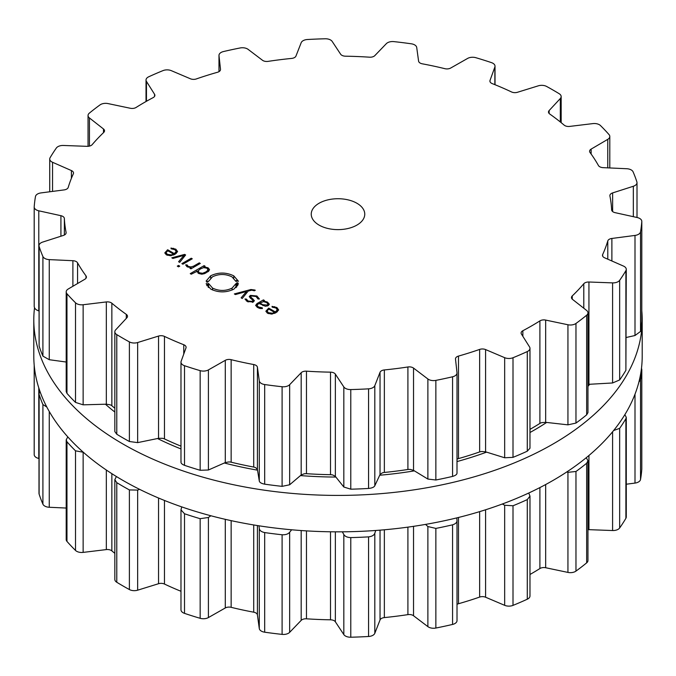<?xml version="1.0" encoding="UTF-8"?>
<svg xmlns="http://www.w3.org/2000/svg" width="676" height="676" viewBox="0 0 676 676"><rect width="100%" height="100%" fill="white"/><g stroke="black" fill="none" stroke-linecap="round" stroke-linejoin="round"><path stroke-width="1.01" d="M105.431 404.214A277.439 160.178 0 0 0 114.835 412.039A277.439 160.178 0 0 1 105.431 404.214M157.516 438.53A277.439 160.178 0 0 0 180.982 448.932A277.439 160.178 0 0 1 157.516 438.53M224.331 462.992A277.439 160.178 0 0 0 257.522 470.166A277.439 160.178 0 0 1 224.331 462.992M300.474 475.583A277.439 160.178 0 0 0 335.887 477.053A277.439 160.178 0 0 1 300.474 475.583M379.718 475.236A277.439 160.178 0 0 0 414.388 470.859A277.439 160.178 0 0 1 379.718 475.236M457.018 461.564A277.439 160.178 0 0 0 486.602 452.143A277.439 160.178 0 0 1 457.018 461.564M529.976 432.513A277.439 160.178 0 0 0 546.656 422.441A277.439 160.178 0 0 1 529.976 432.513M587.959 386.385A277.439 160.178 0 0 0 589.726 384.221A277.439 160.178 0 0 1 587.959 386.385M33.8 356.21A304.2 175.625 0 0 0 338 531.835A304.2 175.625 0 0 0 642.2 356.21L642.2 319.79A304.2 175.625 0 0 0 641.803 310.825A304.2 175.625 0 0 1 642.2 319.79A304.2 175.625 0 0 1 338 495.415A304.2 175.625 0 0 1 33.8 319.79A304.2 175.625 0 0 0 338 495.415A304.2 175.625 0 0 0 642.2 319.79L642.2 356.21A304.2 175.625 0 0 1 338 531.835A304.2 175.625 0 0 1 33.8 356.21L33.8 319.79A304.2 175.625 0 0 1 34.51 307.825A304.2 175.625 0 0 0 33.8 319.79L33.8 356.21M457.018 604.344A5.349 3.093 180 0 1 458.489 603.736A273.738 158.04 0 0 0 469.186 600.533A273.738 158.04 0 0 0 479.639 597.069A5.349 3.093 180 0 1 485.579 597.221L504.668 605.333A7.14 4.124 0 0 0 513.008 605.383A304.065 175.549 0 0 0 520.224 602.358A304.065 175.549 0 0 0 527.28 599.215A7.14 4.124 0 0 0 529.976 595.995L529.976 496.116L528.75 493.024M529.976 574.482A273.738 158.04 0 0 0 531.564 573.578A273.738 158.04 0 0 0 539.896 568.55A5.349 3.093 180 0 1 545.667 567.73L567.941 572.411A7.14 4.124 0 0 0 575.969 571.102A304.065 175.549 0 0 0 581.419 567.029A304.065 175.549 0 0 0 586.658 562.863A7.14 4.124 0 0 0 587.959 560.488L587.959 460.745L586.278 457.694M587.959 529.68A5.349 3.093 180 0 1 588.94 529.663L612.591 530.533A7.14 4.124 0 0 0 619.655 527.973A304.065 175.549 0 0 0 622.892 523.173A304.065 175.549 0 0 0 625.892 518.323A7.14 4.124 0 0 0 626.272 516.996L626.272 417.345L624.869 414.641M626.272 484.219L635.001 483.087A7.14 4.124 0 0 0 640.527 479.478A304.065 175.549 0 0 0 641.287 474.349A304.065 175.549 0 0 0 641.794 469.212A7.14 4.124 0 0 0 641.803 469.034A7.14 4.124 0 0 0 641.794 468.865M34.206 365.243L34.206 454.441A7.14 4.124 0 0 0 34.197 454.618A7.14 4.124 0 0 0 38.785 458.463L38.997 458.514M39.985 391.455L38.997 393.711L38.997 493.336A7.14 4.124 0 0 0 39.115 494.097A304.065 175.549 0 0 0 40.881 499.142A304.065 175.549 0 0 0 42.909 504.152A7.14 4.124 0 0 0 49.263 507.27L66.197 508.048M67.803 436.899L66.197 439.839L66.197 539.533A7.14 4.124 0 0 0 66.966 541.4A304.065 175.549 0 0 0 71.124 545.955A304.065 175.549 0 0 0 75.518 550.441A7.14 4.124 0 0 0 83.14 552.393L106.335 549.588A5.349 3.093 180 0 1 111.853 550.872A273.738 158.04 0 0 0 114.835 553.348M116.382 476.521L114.835 479.63L114.835 579.442A7.14 4.124 0 0 0 116.779 582.264A304.065 175.549 0 0 0 122.99 585.957A304.065 175.549 0 0 0 129.386 589.548A7.14 4.124 0 0 0 137.659 590.182L158.547 583.718A5.349 3.093 180 0 1 164.471 584.047A273.738 158.04 0 0 0 173.96 588.34A273.738 158.04 0 0 0 180.982 591.28M181.751 506.899L180.982 509.856L180.982 609.811A7.14 4.124 0 0 0 184.514 613.369A304.065 175.549 0 0 0 192.28 615.904A304.065 175.549 0 0 0 200.164 618.303A7.14 4.124 0 0 0 208.402 617.568L225.294 607.969A5.349 3.093 180 0 1 231.141 607.327A273.738 158.04 0 0 0 242.338 609.904A273.738 158.04 0 0 0 253.72 612.186A5.349 3.093 180 0 1 257.412 614.881L259.288 628.528A7.14 4.124 0 0 0 264.679 632.195A304.065 175.549 0 0 0 273.366 633.361A304.065 175.549 0 0 0 282.103 634.384A7.14 4.124 0 0 0 289.658 632.339L301.175 620.382A5.349 3.093 180 0 1 306.473 618.81A273.738 158.04 0 0 0 318.472 619.461A273.738 158.04 0 0 0 330.513 619.808A5.349 3.093 180 0 1 335.364 621.793L343.822 634.578A7.14 4.124 0 0 0 350.785 637.223A304.065 175.549 0 0 0 359.691 636.927A304.065 175.549 0 0 0 368.572 636.488A7.14 4.124 0 0 0 374.817 633.294L380.039 619.951A5.349 3.093 180 0 1 384.357 617.585A273.738 158.04 0 0 0 396.187 616.25A273.738 158.04 0 0 0 407.907 614.628A5.349 3.093 180 0 1 413.535 615.743L427.883 626.627A7.14 4.124 0 0 0 435.859 628.038A304.065 175.549 0 0 0 444.259 626.306A304.065 175.549 0 0 0 452.565 624.438A7.14 4.124 0 0 0 457.018 620.619A7.14 4.124 0 0 0 457.001 620.357M527.28 599.215L527.28 499.598A304.065 175.549 180 0 1 520.224 502.741A304.065 175.549 180 0 1 513.008 505.766L504.668 505.251L502.352 504M527.28 499.598L529.976 496.116M567.941 572.411L567.941 472.321L566.775 471.966M456.773 517.9L457.001 520.275C457.17 522.337 455.692 523.849 452.565 524.821A304.065 175.549 180 0 1 444.259 526.688A304.065 175.549 180 0 1 435.859 528.412L427.883 526.545L425.542 524.407M567.941 472.321L575.969 471.485A304.065 175.549 180 0 0 581.419 467.412A304.065 175.549 180 0 0 586.658 463.246L587.959 460.745M457.018 620.619L457.001 520.275M375.738 530.483L374.817 533.212C374.107 535.223 372.028 536.448 368.572 536.871A304.065 175.549 180 0 1 359.691 537.31A304.065 175.549 180 0 1 350.785 537.597C347.278 537.462 344.954 536.431 343.822 534.488L342.31 531.818M613.622 430.527L619.655 428.347A304.065 175.549 180 0 0 622.892 423.556A304.065 175.549 180 0 0 625.892 418.706L626.272 417.345M291.66 529.79L289.658 532.249C288.128 534.082 285.61 534.919 282.103 534.767A304.065 175.549 180 0 1 273.366 533.744A304.065 175.549 180 0 1 264.679 532.578C261.358 531.877 259.559 530.491 259.288 528.438L258.976 525.81M638.913 381.965L640.527 379.861A304.065 175.549 180 0 0 641.287 374.732A304.065 175.549 180 0 0 641.794 369.586L641.49 368.175M210.87 515.763L208.402 517.478L200.164 518.686A304.065 175.549 180 0 1 192.28 516.287A304.065 175.549 180 0 1 184.514 513.752L180.982 509.856M139.543 489.314L137.659 490.092L129.386 489.923A304.065 175.549 180 0 1 122.99 486.34A304.065 175.549 180 0 1 116.779 482.647L114.835 479.63M83.325 452.261L75.518 450.824A304.065 175.549 180 0 1 71.124 446.337A304.065 175.549 180 0 1 66.966 441.783L66.197 439.839M42.909 504.152L42.909 404.535L46.813 407.02M42.909 404.535A304.065 175.549 180 0 1 40.881 399.524A304.065 175.549 180 0 1 39.115 394.48L38.997 393.711M319.072 225.1A26.761 15.455 180 0 1 311.239 214.174A26.761 15.455 180 0 1 338 198.727A26.761 15.455 180 0 1 364.761 214.174A26.761 15.455 180 0 1 348.241 228.446A26.761 15.455 180 0 1 319.072 225.1M520.224 354.714A304.065 175.549 0 0 0 527.28 351.562A7.14 4.124 0 0 0 529.976 348.343A7.14 4.124 0 0 0 529.545 346.932L521.441 334.071A5.349 3.093 180 0 1 521.111 333.014A5.349 3.093 180 0 1 522.852 330.733A273.738 158.04 0 0 0 531.564 325.925A273.738 158.04 0 0 0 539.896 320.897A5.349 3.093 180 0 1 545.667 320.078L567.941 324.759A7.14 4.124 0 0 0 575.969 323.458A304.065 175.549 0 0 0 581.419 319.376A304.065 175.549 0 0 0 586.658 315.21A7.14 4.124 0 0 0 587.959 312.844A7.14 4.124 0 0 0 586.565 310.394L572.513 299.375A5.349 3.093 180 0 1 571.473 297.55A5.349 3.093 180 0 1 572.242 295.944A273.738 158.04 0 0 0 578.25 289.911A273.738 158.04 0 0 0 583.794 283.734A5.349 3.093 180 0 1 588.94 282.01L612.591 282.881A7.14 4.124 0 0 0 619.655 280.32A304.065 175.549 0 0 0 622.892 275.521A304.065 175.549 0 0 0 625.892 270.67A7.14 4.124 0 0 0 626.272 269.344A7.14 4.124 0 0 0 623.449 266.065L604.589 257.784A5.349 3.093 180 0 1 602.485 255.325A5.349 3.093 180 0 1 602.662 254.531A273.738 158.04 0 0 0 605.476 247.771A273.738 158.04 0 0 0 607.783 240.935A5.349 3.093 180 0 1 611.881 238.451L635.001 235.434A7.14 4.124 0 0 0 640.527 231.826A304.065 175.549 0 0 0 641.287 226.697A304.065 175.549 0 0 0 641.794 221.559A7.14 4.124 0 0 0 641.803 221.382A7.14 4.124 0 0 0 637.215 217.537L615.075 212.653A5.349 3.093 180 0 1 611.636 209.847A273.738 158.04 0 0 0 611.036 202.901A273.738 158.04 0 0 0 609.913 195.972A5.349 3.093 180 0 1 609.879 195.618A5.349 3.093 180 0 1 612.625 192.913L633.336 186.263A7.14 4.124 0 0 0 637.003 182.664A7.14 4.124 0 0 0 636.885 181.903A304.065 175.549 0 0 0 635.119 176.858A304.065 175.549 0 0 0 633.091 171.848A7.14 4.124 0 0 0 626.736 168.73L603.11 167.648A5.349 3.093 180 0 1 598.437 165.519A273.738 158.04 0 0 0 594.474 158.944A273.738 158.04 0 0 0 590.013 152.48A5.349 3.093 180 0 1 589.59 151.272A5.349 3.093 180 0 1 591.128 149.109L607.758 139.357A7.14 4.124 0 0 0 609.803 136.468A7.14 4.124 0 0 0 609.034 134.6A304.065 175.549 0 0 0 604.876 130.046A304.065 175.549 0 0 0 600.482 125.559A7.14 4.124 0 0 0 592.86 123.607L569.665 126.412A5.349 3.093 180 0 1 564.147 125.128A273.738 158.04 0 0 0 557.134 119.466A273.738 158.04 0 0 0 549.706 113.99A5.349 3.093 180 0 1 548.49 112.03A5.349 3.093 180 0 1 549.123 110.568L560.319 98.51A7.14 4.124 0 0 0 561.164 96.558A7.14 4.124 0 0 0 559.221 93.736A304.065 175.549 0 0 0 553.01 90.043A304.065 175.549 0 0 0 546.614 86.452A7.14 4.124 0 0 0 538.341 85.818L517.453 92.282A5.349 3.093 180 0 1 511.529 91.953A273.738 158.04 0 0 0 502.04 87.66A273.738 158.04 0 0 0 492.238 83.613A5.349 3.093 180 0 1 489.906 81.061A5.349 3.093 180 0 1 490.015 80.427L494.866 67.034A7.14 4.124 0 0 0 495.018 66.189A7.14 4.124 0 0 0 491.486 62.631A304.065 175.549 0 0 0 483.72 60.096A304.065 175.549 0 0 0 475.836 57.697A7.14 4.124 0 0 0 467.598 58.432L450.706 68.031A5.349 3.093 180 0 1 444.859 68.673A273.738 158.04 0 0 0 433.662 66.096A273.738 158.04 0 0 0 422.28 63.814A5.349 3.093 180 0 1 418.588 61.119L416.712 47.472A7.14 4.124 0 0 0 411.321 43.805A304.065 175.549 0 0 0 402.634 42.639A304.065 175.549 0 0 0 393.897 41.616A7.14 4.124 0 0 0 386.342 43.661L374.825 55.618A5.349 3.093 180 0 1 369.527 57.19A273.738 158.04 0 0 0 357.528 56.539A273.738 158.04 0 0 0 345.487 56.192A5.349 3.093 180 0 1 340.636 54.207L332.178 41.422A7.14 4.124 0 0 0 325.215 38.777A304.065 175.549 0 0 0 316.309 39.073A304.065 175.549 0 0 0 307.428 39.512A7.14 4.124 0 0 0 301.183 42.706L295.961 56.049A5.349 3.093 180 0 1 291.643 58.415A273.738 158.04 0 0 0 279.813 59.75A273.738 158.04 0 0 0 268.093 61.372A5.349 3.093 180 0 1 262.465 60.257L248.117 49.373A7.14 4.124 0 0 0 240.141 47.962A304.065 175.549 0 0 0 231.741 49.694A304.065 175.549 0 0 0 223.435 51.562A7.14 4.124 0 0 0 218.982 55.381A7.14 4.124 0 0 0 218.999 55.643L220.503 69.298A5.349 3.093 180 0 1 220.511 69.493A5.349 3.093 180 0 1 217.511 72.264A273.738 158.04 0 0 0 206.814 75.467A273.738 158.04 0 0 0 196.361 78.931A5.349 3.093 180 0 1 190.421 78.779L171.332 70.667A7.14 4.124 0 0 0 162.992 70.617A304.065 175.549 0 0 0 155.776 73.642A304.065 175.549 0 0 0 148.72 76.785A7.14 4.124 0 0 0 146.024 80.005A7.14 4.124 0 0 0 146.455 81.416L154.559 94.277A5.349 3.093 180 0 1 154.888 95.333A5.349 3.093 180 0 1 153.148 97.614A273.738 158.04 0 0 0 144.436 102.422A273.738 158.04 0 0 0 136.104 107.45A5.349 3.093 180 0 1 130.333 108.27L108.059 103.589A7.14 4.124 0 0 0 100.031 104.898A304.065 175.549 0 0 0 94.581 108.971A304.065 175.549 0 0 0 89.342 113.137A7.14 4.124 0 0 0 88.041 115.511A7.14 4.124 0 0 0 89.435 117.954L103.487 128.972A5.349 3.093 180 0 1 104.526 130.806A5.349 3.093 180 0 1 103.758 132.403A273.738 158.04 0 0 0 97.75 138.436A273.738 158.04 0 0 0 92.206 144.613A5.349 3.093 180 0 1 87.06 146.337L63.409 145.467A7.14 4.124 0 0 0 56.345 148.027A304.065 175.549 0 0 0 53.108 152.827A304.065 175.549 0 0 0 50.108 157.677A7.14 4.124 0 0 0 49.728 159.004A7.14 4.124 0 0 0 52.551 162.282L71.411 170.563A5.349 3.093 180 0 1 73.515 173.022A5.349 3.093 180 0 1 73.338 173.816A273.738 158.04 0 0 0 70.524 180.576A273.738 158.04 0 0 0 68.217 187.413A5.349 3.093 180 0 1 64.119 189.905L40.999 192.913A7.14 4.124 0 0 0 35.473 196.522A304.065 175.549 0 0 0 34.713 201.651A304.065 175.549 0 0 0 34.206 206.788A7.14 4.124 0 0 0 34.197 206.966A7.14 4.124 0 0 0 38.785 210.811L60.924 215.695A5.349 3.093 180 0 1 64.364 218.5A273.738 158.04 0 0 0 64.964 225.446A273.738 158.04 0 0 0 66.087 232.375A5.349 3.093 180 0 1 66.121 232.73A5.349 3.093 180 0 1 63.375 235.434L42.664 242.084A7.14 4.124 0 0 0 38.997 245.684A7.14 4.124 0 0 0 39.115 246.444A304.065 175.549 0 0 0 40.881 251.489A304.065 175.549 0 0 0 42.909 256.508A7.14 4.124 0 0 0 49.263 259.618L72.89 260.699A5.349 3.093 180 0 1 77.563 262.829A273.738 158.04 0 0 0 81.526 269.403A273.738 158.04 0 0 0 85.987 275.867A5.349 3.093 180 0 1 86.41 277.075A5.349 3.093 180 0 1 84.872 279.239L68.242 288.998A7.14 4.124 0 0 0 66.197 291.888A7.14 4.124 0 0 0 66.966 293.756A304.065 175.549 0 0 0 71.124 298.31A304.065 175.549 0 0 0 75.518 302.789A7.14 4.124 0 0 0 83.14 304.741L106.335 301.935A5.349 3.093 180 0 1 111.853 303.22A273.738 158.04 0 0 0 118.866 308.881A273.738 158.04 0 0 0 126.294 314.365A5.349 3.093 180 0 1 127.511 316.317A5.349 3.093 180 0 1 126.877 317.779L115.68 329.846A7.14 4.124 0 0 0 114.835 331.789A7.14 4.124 0 0 0 116.779 334.612A304.065 175.549 0 0 0 122.99 338.304A304.065 175.549 0 0 0 129.386 341.895A7.14 4.124 0 0 0 137.659 342.529L158.547 336.065A5.349 3.093 180 0 1 164.471 336.403A273.738 158.04 0 0 0 173.96 340.696A273.738 158.04 0 0 0 183.762 344.735A5.349 3.093 180 0 1 186.094 347.295A5.349 3.093 180 0 1 185.984 347.92L181.134 361.322A7.14 4.124 0 0 0 180.982 362.159A7.14 4.124 0 0 0 184.514 365.716A304.065 175.549 0 0 0 192.28 368.251A304.065 175.549 0 0 0 200.164 370.651A7.14 4.124 0 0 0 208.402 369.916L225.294 360.316A5.349 3.093 180 0 1 231.141 359.674A273.738 158.04 0 0 0 242.338 362.251A273.738 158.04 0 0 0 253.72 364.541A5.349 3.093 180 0 1 257.412 367.229L259.288 380.875A7.14 4.124 0 0 0 264.679 384.543A304.065 175.549 0 0 0 273.366 385.717A304.065 175.549 0 0 0 282.103 386.731A7.14 4.124 0 0 0 289.658 384.686L301.175 372.73A5.349 3.093 180 0 1 306.473 371.166A273.738 158.04 0 0 0 318.472 371.808A273.738 158.04 0 0 0 330.513 372.155A5.349 3.093 180 0 1 335.364 374.141L343.822 386.925A7.14 4.124 0 0 0 350.785 389.57A304.065 175.549 0 0 0 359.691 389.275A304.065 175.549 0 0 0 368.572 388.835A7.14 4.124 0 0 0 374.817 385.641L380.039 372.299A5.349 3.093 180 0 1 384.357 369.933A273.738 158.04 0 0 0 396.187 368.606A273.738 158.04 0 0 0 407.907 366.975A5.349 3.093 180 0 1 413.535 368.09L427.883 378.983A7.14 4.124 0 0 0 435.859 380.385A304.065 175.549 0 0 0 444.259 378.653A304.065 175.549 0 0 0 452.565 376.785A7.14 4.124 0 0 0 457.018 372.975A7.14 4.124 0 0 0 457.001 372.713L455.497 359.049A5.349 3.093 180 0 1 455.489 358.855A5.349 3.093 180 0 1 458.489 356.083A273.738 158.04 0 0 0 469.186 352.88A273.738 158.04 0 0 0 479.639 349.416A5.349 3.093 180 0 1 485.579 349.568L504.668 357.68A7.14 4.124 0 0 0 513.008 357.731A304.065 175.549 0 0 0 520.224 354.714M164.868 253.052L166.457 254.869L170.504 255.748L175.059 254.277L177.611 251.616L175.836 249.182L170.977 248.041L171.146 248.802L174.881 249.664L176.25 251.54L174.264 253.576L167.69 249.774L164.843 252.807M176.267 253.475L176.267 251.345L176.25 253.492M179.698 262.373L185.621 254.962L184.641 254.396L171.805 257.81L172.904 258.452L183.965 255.351L178.599 261.739L179.698 262.373M177.289 266.15L178.523 266.868L179.748 266.158L178.515 265.44L177.289 266.15M181.878 263.632L182.883 264.215L192.263 258.798L191.257 258.215L181.878 263.632M188.139 266.369L187.091 264.907L185.646 264.907L187.032 266.741L191.164 267.552L189.914 268.271L190.919 268.854L200.299 263.437L199.293 262.854L193.513 266.192L190.869 266.961L188.139 266.369L188.139 267.231M196.927 271.845L196.927 270.932L198.414 273.315L201.549 274.186L204.329 273.704L208.707 271.177L209.535 269.58L208.031 267.764L203.899 266.91L205.107 266.209L204.101 265.634L190.252 273.636L191.249 274.211L196.868 271.414M206.628 282.086L206.797 281.148L206.112 281.089L210.684 275.774C218.39 272.141 226.08 272.166 233.752 275.833L238.425 281.233L237.758 281.284L237.462 280.346L236.372 280.498L236.634 281.368L235.941 281.427L231.986 276.856C225.488 273.746 218.982 273.729 212.467 276.805L208.614 281.3L207.921 281.241L207.752 282.12L206.628 282.086M212.551 288.077C219.049 291.187 225.564 291.204 232.079 288.128L235.949 283.633L236.625 283.692L236.794 282.813L237.918 282.847L237.749 283.785L238.434 283.835L233.862 289.159C226.156 292.793 218.466 292.767 210.785 289.1L206.121 283.709L206.788 283.65L207.076 284.588L208.174 284.435L207.912 283.565L208.588 283.514L212.551 288.077L212.551 289.979M254.86 290.038L250.923 289.514L234.344 293.925L235.442 294.559L246.503 291.457L241.138 297.846L242.245 298.479L248.168 291.069L251.725 290.148L254.396 290.781L255.275 290.274L254.86 290.038L254.86 290.519M256.905 295.978L250.331 295.395L249.25 296.705L253.052 300.592L252.385 301.395L248.16 301.048L246.309 299.054L244.982 299.054L247.306 301.538L253.373 301.961L254.387 300.685L250.619 296.789L251.303 295.961L256.06 296.51L258.021 298.961L259.39 298.969L256.905 295.978L256.905 297.068M269.361 304.259L267.434 302.062L263.496 300.997L264.426 300.465L263.429 299.882L257.007 303.592L255.612 305.417L257.598 307.487L259.854 308.442L262.381 308.586L262.28 307.808L258.477 306.98L256.981 305.391L258.105 304.115L259.153 303.507L265.355 306.262L268.22 305.62L269.369 304.208M265.921 311.391L267.519 313.208L271.558 314.095L276.112 312.625L278.664 309.963L276.898 307.521L272.039 306.38L272.2 307.149L275.943 308.011L277.304 309.887L275.326 311.923L268.744 308.121L265.905 311.154M277.321 311.822L277.321 309.692L277.304 311.83M529.976 348.343L529.976 448.222L527.28 451.188A304.065 175.549 180 0 1 520.224 454.331A304.065 175.549 180 0 1 513.008 457.356L513.008 357.731M457.018 459.215A5.349 3.093 180 0 1 458.489 458.598A273.738 158.04 180 0 0 469.186 455.404A273.738 158.04 180 0 0 479.639 451.931A5.349 3.093 180 0 1 481.988 451.5L485.579 451.822L504.668 457.77L513.008 457.356M587.959 312.844L587.959 412.588L586.658 414.836A304.065 175.549 180 0 1 581.419 419.002A304.065 175.549 180 0 1 575.969 423.075L567.941 424.849L545.667 422.331L541.932 422.618A5.349 3.093 180 0 0 539.896 423.421A273.738 158.04 180 0 1 531.564 428.449A273.738 158.04 180 0 1 529.976 429.353M181.134 461.404C180.526 462.874 181.658 464.184 184.514 465.341A304.065 175.549 180 0 0 192.28 467.868A304.065 175.549 180 0 0 200.164 470.276L208.402 470.006L225.294 462.57L228.708 461.953A5.349 3.093 180 0 1 231.141 462.198A273.738 158.04 180 0 0 242.338 464.767A273.738 158.04 180 0 0 253.72 467.057A5.349 3.093 180 0 1 255.832 467.8L257.412 469.482L259.288 480.957C259.559 482.453 261.358 483.526 264.679 484.168A304.065 175.549 180 0 0 273.366 485.334A304.065 175.549 180 0 0 282.103 486.357L289.658 484.776L301.175 474.983L304.023 473.851A5.349 3.093 180 0 1 306.473 473.682A273.738 158.04 180 0 0 318.472 474.332A273.738 158.04 180 0 0 330.513 474.679A5.349 3.093 180 0 1 332.896 475.042L335.364 476.394L343.822 487.007L350.785 489.187A304.065 175.549 180 0 0 359.691 488.9A304.065 175.549 180 0 0 368.572 488.452C372.028 488.097 374.107 487.185 374.817 485.731L380.039 474.544L382.084 473.014A5.349 3.093 180 0 1 384.357 472.448A273.738 158.04 180 0 0 396.187 471.121A273.738 158.04 180 0 0 407.907 469.49A5.349 3.093 180 0 1 410.374 469.457L413.535 470.344L427.883 479.064L435.859 480.002A304.065 175.549 180 0 0 444.259 478.278A304.065 175.549 180 0 0 452.565 476.411C455.692 475.498 457.17 474.298 457.001 472.794L457.018 372.975M587.959 384.365L612.591 382.971L619.655 379.937L619.655 280.32M626.272 269.344L625.892 370.296A304.065 175.549 180 0 1 622.892 375.146A304.065 175.549 180 0 1 619.655 379.937M626.272 337.476L635.001 335.516L640.527 331.451L640.527 231.826M641.803 221.382L641.794 321.176A304.065 175.549 180 0 1 641.287 326.322A304.065 175.549 180 0 1 640.527 331.451M180.982 446.152A273.738 158.04 180 0 1 173.96 443.211A273.738 158.04 180 0 1 164.471 438.918L164.471 336.403M114.835 331.789L114.835 431.592L116.779 434.237A304.065 175.549 180 0 0 122.99 437.93A304.065 175.549 180 0 0 129.386 441.512L137.659 442.619L158.547 438.318L162.248 438.293A5.349 3.093 180 0 1 164.471 438.918M114.835 408.219A273.738 158.04 180 0 1 111.853 405.744L111.853 303.22M66.197 291.888L66.197 391.581L66.966 393.373A304.065 175.549 180 0 0 71.124 397.927A304.065 175.549 180 0 0 75.518 402.406L83.14 404.831L106.335 404.189L110.027 404.78A5.349 3.093 180 0 1 111.853 405.744M38.997 245.684L39.115 346.061A304.065 175.549 180 0 0 40.881 351.114A304.065 175.549 180 0 0 42.909 356.125L49.263 359.708L66.197 362.032M34.197 206.966L34.206 306.414C34.383 308.467 35.913 309.963 38.785 310.901L38.997 310.968M174.264 254.7L174.264 253.576M167.69 250.94L167.69 249.774M184.641 256.196L184.641 254.396M183.965 257.041L183.965 255.351M178.515 266.859L178.515 265.44M191.257 259.373L191.257 258.215M187.091 266.775L187.091 264.907M191.164 268.71L191.164 267.552M199.293 264.012L199.293 262.854M203.899 267.578L203.899 266.91M204.101 266.792L204.101 265.634M206.797 282.095L206.797 281.148M236.372 281.385L236.372 280.498M208.588 287.537L208.588 283.514M208.174 287.139L208.174 284.435M207.076 285.83L207.076 284.588M206.788 285.373L206.788 283.65M237.749 285.534L237.749 283.785M236.794 286.852L236.794 282.813M236.625 287.03L236.625 283.692M235.949 287.68L235.949 283.633M246.503 293.147L246.503 291.457M246.309 300.871L246.309 299.054M263.496 301.623L263.496 300.997M263.429 301.623L263.429 299.882M262.28 308.594L262.28 307.808M275.326 313.047L275.326 311.923M268.744 309.287L268.744 308.121M166.457 252.03L167.893 250.821L173.47 254.041L171.366 254.869L167.335 254.362L166.195 252.841L166.457 252.03M173.47 255.055L173.47 254.041M198.186 270.738L200.417 268.921L203.577 267.628L207.017 268.195L207.997 270.18L205.757 272.005L202.606 273.29L199.158 272.732L198.186 270.738L198.026 273.07M208.166 271.634L208.166 269.572L207.997 271.769M262.896 305.628L262.896 304.749L259.947 303.042L263.479 301.623L266.555 302.561L268.009 304.073L267.197 305.053L262.896 304.741L262.896 305.628M259.947 303.963L259.947 303.042M267.519 310.377L268.955 309.16L274.532 312.388L272.428 313.216L268.397 312.709L267.257 311.188L267.519 310.377M274.532 313.402L274.532 312.388M513.008 605.383L513.008 505.766M504.668 605.333L504.668 505.251M485.579 597.221L485.579 509.788M479.639 597.069L479.639 511.639M539.896 568.55L539.896 487.582M458.489 603.736L458.489 517.478M545.667 567.73L545.667 484.548M575.969 571.102L575.969 471.485M452.565 624.438L452.565 524.821M586.658 562.863L586.658 463.246M435.859 628.038L435.859 528.412M427.883 626.627L427.883 526.545M413.535 615.743L413.535 526.342M407.907 614.628L407.907 527.136M384.357 617.585L384.357 529.79M588.94 529.663L588.94 455.48M380.039 619.951L380.039 530.153M612.591 530.533L612.591 431.787M374.817 633.294L374.817 533.212M619.655 527.973L619.655 428.347M368.572 636.488L368.572 536.871M625.892 518.323L625.892 418.706M350.785 637.223L350.785 537.597M343.822 634.578L343.822 534.488M335.364 621.793L335.364 531.835M330.513 619.808L330.513 531.784M306.473 618.81L306.473 530.888M301.175 620.382L301.175 530.55M635.001 483.087L635.001 394.201M289.658 632.339L289.658 532.249M640.527 479.478L640.527 379.861M282.103 634.384L282.103 534.767M641.794 469.212L641.794 369.586M264.679 632.195L264.679 532.578M259.288 628.528L259.288 528.438M257.412 614.881L257.412 525.565M253.72 612.186L253.72 524.965M231.141 607.327L231.141 520.647M225.294 607.969L225.294 519.337M208.402 617.568L208.402 517.478M200.164 618.303L200.164 518.686M184.514 613.369L184.514 513.752M164.471 584.047L164.471 500.46M158.547 583.718L158.547 498.026M137.659 590.182L137.659 490.092M129.386 589.548L129.386 489.923M116.779 582.264L116.779 482.647M111.853 550.872L111.853 473.673M106.335 549.588L106.335 470.04M83.14 552.393L83.14 452.303M75.518 550.441L75.518 450.824M66.966 541.4L66.966 441.783M49.263 507.27L49.263 411.498M39.115 494.097L39.115 394.48M38.785 458.463L38.785 387.88M527.28 451.188L527.28 351.562M504.668 457.77L504.668 357.68M485.579 451.822L485.579 349.568M522.852 336.318L522.852 330.733M479.639 451.931L479.639 349.416M539.896 423.421L539.896 320.897M458.489 458.598L458.489 356.083M545.667 422.331L545.667 320.078M567.941 424.849L567.941 324.759M575.969 423.075L575.969 323.458M452.565 476.411L452.565 376.785M586.658 414.836L586.658 315.21M435.859 480.002L435.859 380.385M427.883 479.064L427.883 378.983M413.535 470.344L413.535 368.09M572.242 299.147L572.242 295.944M407.907 469.49L407.907 366.975M583.794 308.222L583.794 283.734M384.357 472.448L384.357 369.933M588.94 384.264L588.94 282.01M380.039 474.544L380.039 372.299M612.591 382.971L612.591 282.881M374.817 485.731L374.817 385.641M368.572 488.452L368.572 388.835M625.892 370.296L625.892 270.67M350.785 489.187L350.785 389.57M343.822 487.007L343.822 386.925M335.364 476.394L335.364 374.141M602.662 256.111L602.662 254.531M330.513 474.679L330.513 372.155M607.783 259.187L607.783 240.935M306.473 473.682L306.473 371.166M611.881 260.987L611.881 238.451M301.175 474.983L301.175 372.73M635.001 335.516L635.001 235.434M289.658 484.776L289.658 384.686M282.103 486.357L282.103 386.731M641.794 321.176L641.794 221.559M264.679 484.168L264.679 384.543M259.288 480.957L259.288 380.875M257.412 469.482L257.412 367.229M253.72 467.057L253.72 364.541M231.141 462.198L231.141 359.674M612.625 211.563L612.625 192.913M225.294 462.57L225.294 360.316M633.336 216.683L633.336 186.263M208.402 470.006L208.402 369.916M200.164 470.276L200.164 370.651M184.514 465.341L184.514 365.716M183.762 354.055L183.762 344.735M591.128 154.018L591.128 149.109M158.547 438.318L158.547 336.065M607.758 167.859L607.758 139.357M137.659 442.619L137.659 342.529M129.386 441.512L129.386 341.895M116.779 434.237L116.779 334.612M126.294 318.404L126.294 314.365M549.123 113.492L549.123 110.568M106.335 404.189L106.335 301.935M560.319 121.967L560.319 98.51M83.14 404.831L83.14 304.741M75.518 402.406L75.518 302.789M66.966 393.373L66.966 293.756M85.987 278.284L85.987 275.867M77.563 283.531L77.563 262.829M490.015 81.695L490.015 80.427M72.89 286.269L72.89 260.699M494.866 84.661L494.866 67.034M49.263 359.708L49.263 259.618M42.909 356.125L42.909 256.508M39.115 346.061L39.115 246.444M66.087 233.085L66.087 232.375M64.364 235.02L64.364 218.5M60.924 236.22L60.924 215.695M38.785 310.901L38.785 210.811M34.206 306.414L34.206 207.135M71.411 178.303L71.411 170.563M52.551 191.409L52.551 162.282M103.487 132.657L103.487 128.972M89.435 146.109L89.435 117.954M218.982 55.381L218.982 71.656L218.999 55.643M154.559 96.389L154.559 94.277M146.455 101.273L146.455 81.416M167.242 251.252L167.242 250.035M175.836 250.39L175.836 249.182M173.546 249.081L173.546 248.269M193.513 267.35L193.513 266.192M190.869 267.586L190.869 266.961M208.031 269.082L208.031 267.764M233.752 278.098L233.752 275.833M210.684 278.064L210.684 275.774M232.079 290.046L232.079 288.128M250.923 290.359L250.923 289.514M250.331 298.192L250.331 295.395M252.385 302.383L252.385 301.395M248.16 301.969L248.16 301.048M252.976 300.288L252.976 298.902M251.54 299.029L251.54 297.922M267.434 303.161L267.434 302.062M257.007 305.214L257.007 303.592M260.328 308.543L260.328 307.741M258.477 307.943L258.477 306.98M268.296 309.591L268.296 308.383M276.898 308.729L276.898 307.521M274.6 307.428L274.6 306.617M167.335 255.291L167.335 254.362M171.366 255.655L171.366 254.869M199.158 273.687L199.158 272.732M202.606 274.118L202.606 273.29M205.757 273.112L205.757 272.005M267.197 306.059L267.197 305.053M268.397 313.639L268.397 312.709M272.428 313.994L272.428 313.216M641.803 369.417L641.803 469.034M34.197 365.175L34.197 454.618M637.003 182.664L637.003 217.486M180.982 362.159L180.982 462.122M609.803 136.468L609.803 167.952M561.164 96.558L561.164 122.652M495.018 66.189L495.018 84.72M49.728 159.004L49.728 191.781M88.041 115.511L88.041 146.32M146.024 80.005L146.024 101.518M253.052 302.13L253.052 300.592M250.619 298.403L250.619 296.789M256.981 307.098L256.981 305.391M166.195 254.708L166.195 252.841M268.009 305.729L268.009 304.073M267.257 313.056L267.257 311.188"/></g></svg>
